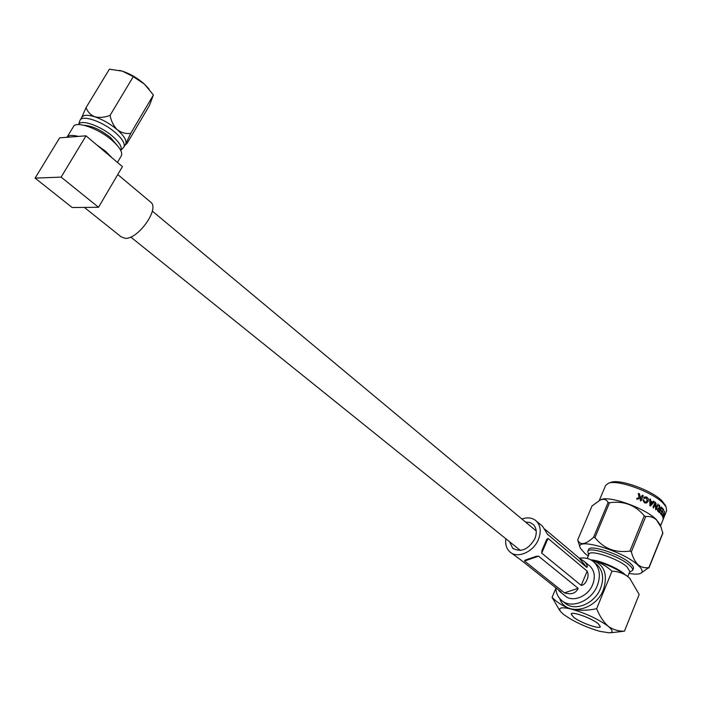 <?xml version="1.0" encoding="UTF-8"?>
<svg xmlns="http://www.w3.org/2000/svg" width="702" height="702" viewBox="0 0 702 702"><rect width="100%" height="100%" fill="white"/><g stroke="black" fill="none" stroke-linecap="round" stroke-linejoin="round"><path stroke-width="1.05" d="M112.276 158.038L105.651 151.325L96.507 144.7L122.42 166.62L98.526 207.292L61.127 177.115L86.013 135.819L96.507 144.7M121.2 156.028L121.402 155.695C122.736 152.202 119.647 147.113 112.127 140.435C98.57 128.422 75.711 120.446 73.359 126.781L67.023 137.197M78.396 136.407C72.332 134.854 68.524 135.144 66.971 137.285L86.013 135.819M150.307 201.825L151.009 202.413C159.582 209.275 137.794 239.61 125.114 238.329L121.165 236.846L84.337 207.406M84.284 125.351C92.146 125.816 100.93 129.905 110.635 137.627L117.488 145.718M123.517 147.517L123.947 146.893C125.202 143.638 122.385 138.926 115.514 132.766C103.133 121.718 82.204 114.452 79.993 120.349L78.58 124.57C80.59 118.849 100.807 125.842 112.794 136.495C119.752 142.725 122.394 147.359 120.744 150.395L123.368 147.674M119.515 70.393L122.35 71.156C130.291 73.807 137.662 78.133 144.445 84.135L153.405 94.989L130.739 133.362C126.053 134.029 121.569 132.827 117.295 129.773C110.311 123.894 102.817 119.568 94.823 116.804C90.453 114.9 87.548 111.82 86.092 107.564L81.748 117.313M80.186 120.024L81.792 117.383C83.398 114.812 87.741 114.61 94.823 116.804C99.71 117.901 104.8 117.418 110.082 115.347L133.275 76.65L144.445 84.135L148.973 88.917M110.082 115.347C111.127 121.086 113.531 125.895 117.295 129.773C123.859 135.653 126.711 140.251 125.842 143.577L125.5 144.252M133.275 76.65L122.35 71.156L109.389 69.182L86.092 107.564M153.405 94.989L149.508 105.353L127.237 143.111L125.834 144.568L125.842 143.577L130.739 133.362M98.526 207.292L72.157 207.502L35.1 178.115L61.127 177.115M35.1 178.115L59.626 137.855L66.971 137.285M598.095 623.622L600.254 626.588C599.833 629.633 580.194 622.648 573.508 617.137L571.235 614.074C571.507 611.012 591.461 618.058 598.095 623.622M547.27 534.055L586.854 567.444L579.062 557.95L544.743 529.08M547.771 534.67L542.593 526.324L536.346 521.068C540.689 525.684 541.365 531.853 538.364 539.584C533.336 552.193 517.032 559.02 509.749 551.763C506.432 548.595 505.133 544.261 505.852 538.759M579.062 557.95L584.52 561.635C587.091 564.373 587.872 566.312 586.854 567.444M521.884 519.006C527.693 517.023 532.52 517.707 536.346 521.068M541.698 553.123L541.953 550.473L546.683 539.443L547.999 538.425L541.698 553.123L581.212 585.415L587.153 571.13L547.999 538.425M587.153 571.13C588.425 573.876 588.355 576.754 586.951 579.764C585.74 583.09 583.827 584.968 581.212 585.415M589.241 565.601L590.242 566.444C594.612 571.042 595.436 577.062 592.69 584.512C588.074 596.647 572.262 602.895 564.917 595.665L559.95 591.707M525.552 522.06L529.791 522.455L533.248 524.447C536.626 528.027 537.153 532.818 534.827 538.811C528.308 549.64 520.919 552.772 512.662 548.209L509.573 541.742M524.534 561.012L564.434 592.848L578.158 588.337L538.548 556.159L524.534 561.012L524.894 560.24L536.135 556.344L538.548 556.159M578.158 588.337C575.816 593.383 571.244 594.884 564.434 592.848M510.784 552.588L521.217 560.231L561.144 592.032L559.029 590.979M610.617 482.458L611.073 482.3C619.787 478.764 651.798 490.303 661.933 500.78L665.268 505.212M666.654 510.723L666.031 506.765L662.934 502.983C652.097 491.786 617.786 479.413 608.52 483.187L605.598 485.459L599.306 500.429M661.293 506.932L659.275 512.6M573.429 617.119C580.159 622.665 599.938 629.694 600.35 626.632L598.174 623.639C591.496 618.041 571.41 610.942 571.138 614.031L573.429 617.119M600.561 499.824L600.859 499.692C608.766 495.217 644.892 508.002 656.273 519.48L660.143 524.798M648.92 567.988L662.855 533.23L661.012 527.114L656.37 519.77C653.193 517.084 649.64 516.031 645.691 516.619L644.269 515.812C635.275 505.001 623.683 500.649 609.485 502.764L608.107 502.509C606.625 499.42 604.01 498.569 600.28 499.956L592.014 505.975L577.685 539.987C580.124 545.568 585.415 544.691 593.55 537.337L594.936 537.627C603.755 548.631 615.408 553.106 629.905 551.07L631.344 551.869C632.809 557.476 635.082 561.793 638.162 564.829C641.452 567.391 645.041 568.287 648.92 567.514L640.724 573.341M655.168 504.264L653.386 508.029L653.035 507.046L655.299 502.158L655.975 503.378L656.23 507.73L658.151 504.115L656.493 509.319L655.721 509.792L655.168 504.264L653.308 508.02M652.676 502.079L650.605 500.903L652.553 502.088L653.729 501.105L654.203 501.983L651.193 505.335L649.929 505.879L649.736 499.271L650.447 499.043L650.719 500.895M646.761 497.034L648.376 498.841L648.183 501.272L646.472 503.053L644.436 502.807L642.839 499.982L643.506 499.719L644.787 501.939L645.893 502.053L647.104 500.658L646.472 497.929L644.032 498.464L643.743 497.727L644.418 496.99L646.761 497.034L648.279 498.868L648.086 501.298L646.472 503.053M641.014 497.937L637.012 499.306L636.661 498.525L639.083 497.525L638.311 493.629L639.066 493.418L639.654 494.462L640.206 497.139L641.531 496.691L642.225 495.182L643.207 495.612L641.049 500.824L640.487 500.868L640.206 499.912L641.014 497.937M660.029 508.968L661.345 506.923L661.503 507.941L659.38 512.644L657.59 510.88L657.59 509.064L659.081 508.292L658.994 505.379L659.52 505.212L660.029 508.968L659.257 505.133M629.089 573.35C634.433 574.35 638.223 574.394 640.452 573.473C643.33 572.051 642.47 569.252 637.864 565.049C622.288 550.456 573.692 536.495 580.37 548.165L584.81 553.378L588.232 556.01M579.404 558.204C585.284 557.318 590.207 558.669 594.155 562.258C599.789 568.208 600.833 575.991 597.305 585.608C591.338 601.36 570.84 609.459 561.319 600.14C557.914 597.025 556.045 592.883 555.73 587.714M624.262 573.929L624.192 573.867C617.707 568.032 599.666 560.398 591.189 559.871M627.79 576.553L629.843 571.489L627.035 566.883C617.979 558.476 589.636 549.175 588.96 554.264L587.214 558.467M629.562 572.183L632.634 570.401C633.028 569.182 632.011 567.497 629.571 565.329C619.647 556.089 588.513 545.893 587.785 551.509L588.724 554.843M633.371 568.585L633.415 568.48C633.809 567.26 632.792 565.566 630.352 563.399C620.445 554.132 589.32 543.971 588.574 549.613L587.828 551.403M590.636 559.757L591.883 560.02C599.482 562.126 606.195 565.856 611.995 571.217L596.639 608.704C587.767 610.617 579.378 610.758 571.463 609.134C563.925 606.747 557.458 602.825 552.07 597.376L555.791 588.557M552.07 597.376L559.748 610.521M596.639 608.704C599.675 616.198 603.536 622.051 608.222 626.289C613.232 629.764 618.646 631.388 624.455 631.159L639.171 594.454L629.817 578.43L628.229 576.912C623.402 573.236 617.988 571.34 611.995 571.217M613.759 632.441L624.455 631.159M591.883 560.02C606.396 563.82 618.515 569.445 628.229 576.912L630.457 579.132M571.463 609.134C560.933 606.677 557.467 607.669 561.065 612.118L563.829 614.592C573.578 621.524 585.494 627.097 599.569 631.282L609.02 632.818C613.355 632.528 613.092 630.361 608.222 626.289C598.244 619.085 585.994 613.372 571.463 609.134M580.142 547.499L577.685 539.987M661.591 510.635L662.521 511.749L663.162 510.17L662.1 508.924L662.302 507.967L663.653 509.512L661.565 515.119L660.187 512.934L661.626 513.969L662.179 512.609L661.24 511.495L661.372 510.565M662.978 515.988L662.863 517.479L662.083 515.207L662.741 515.531L664.68 511.065L662.978 515.988L664.557 511.144M665.338 513.074L664.987 513.899M664.487 516.084L664.864 515.11M663.223 519.261L664.891 515.119M631.344 551.869L645.691 516.619M662.881 532.73L648.92 567.514M594.936 537.627L609.485 502.764M644.269 515.812L629.905 551.07M608.107 502.509L593.55 537.337M664.794 513.864L663.916 516.584M663.364 518.111L663.048 518.778M663.408 516.804L663.267 517.988M662.741 515.531L662.434 514.996M663.179 516.488L662.776 515.926M662.986 516.418L662.776 517.321M661.626 513.969L660.38 512.688M662.521 511.749L661.407 510.6M663.653 509.512L662.258 508.02M663.46 509.459L661.451 515.049M658.634 508.178L659.081 508.292M658.766 509.143L659.915 509.95L659.31 511.46L658.573 510.907M658.669 509.117L658.16 510.442M658.169 509.555L658.336 510.468M658.836 509.143L658.336 509.573M659.31 511.46L658.739 510.942M655.247 502.158L656.23 507.73M657.906 504.054L658.072 505.01L655.843 509.854M653.667 501.114L654.071 501.983L650.263 505.993M650.061 498.999L650.605 500.903M650.64 501.912L650.315 504.668L652.079 502.79L650.64 501.912L650.429 504.659M643.006 499.763L644.699 501.974L645.822 502.07M645.217 497.876L644.401 498.508M644.427 496.981L646.682 497.069M636.661 498.525L639.083 497.525M638.302 493.638L639.039 493.48L639.619 494.515L640.163 497.191L641.531 496.691M642.207 495.2L643.146 495.656L641.014 500.851M562.679 601.219L564.671 602.781C574.183 612.091 594.647 604.045 600.579 588.329C604.089 578.729 603.036 570.954 597.402 565.013L594.155 562.258M590.856 559.88C604.071 563.785 608.257 573.709 603.43 589.654C595.533 611.082 565.443 616.681 559.678 598.437M536.223 530.949L152.299 211.091M520.401 550.456L130.73 237.022M123.947 146.893L125.693 143.936M125.105 144.928L125.834 144.568M151.009 202.413L117.769 174.552M117.445 162.408L121.402 155.695M584.52 561.635L590.242 566.444M512.662 548.209L513.46 548.85M611.073 482.3L608.52 483.187M659.854 524.043L661.012 527.114M633.415 568.48L632.634 570.401M609.985 632.739L613.759 632.432M666.724 510.556L664.996 514.856M663.829 517.76L660.556 525.895M600.859 499.692L600.28 499.956M664.829 504.326L666.031 506.765"/></g></svg>

